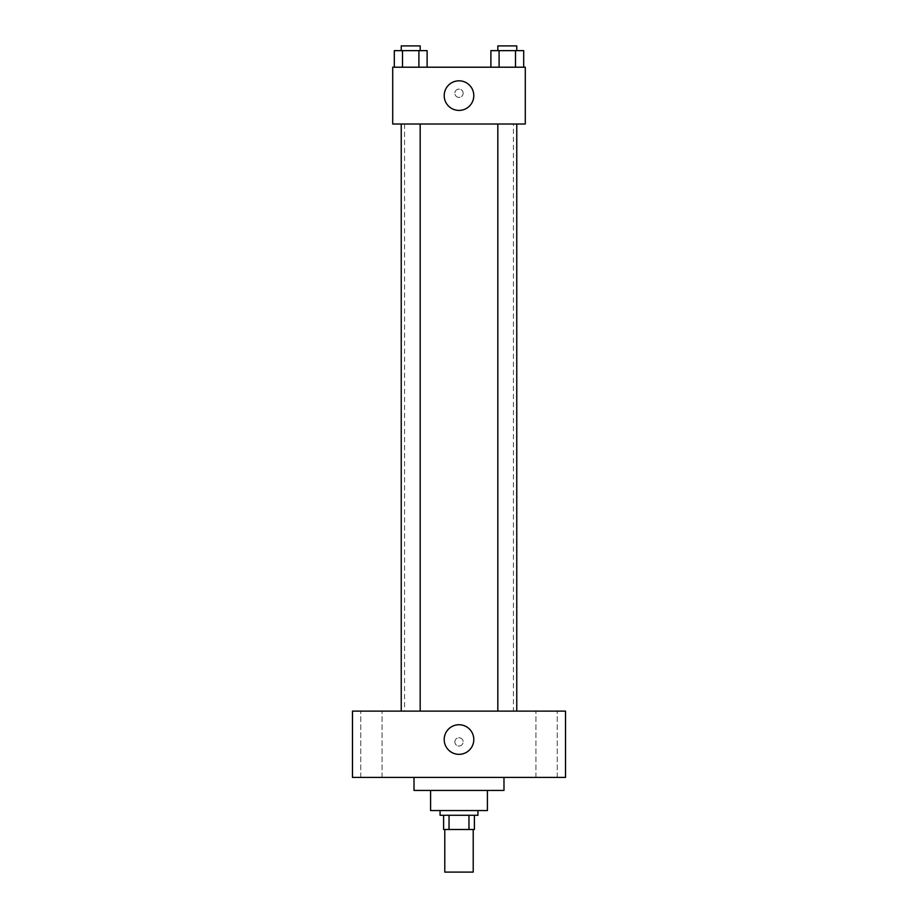 <?xml version="1.0" encoding="UTF-8"?>
<svg xmlns="http://www.w3.org/2000/svg" width="918" height="918" viewBox="0 0 918 918"><rect width="100%" height="100%" fill="white"/><g stroke="black" fill="none" stroke-linecap="round" stroke-linejoin="round"><path stroke-width="0.69" stroke-dasharray="4.59 3.44" d="M473.206 872.1L444.794 872.1M473.206 829.493L444.794 829.493L473.206 829.493M449.04 829.493L443.612 829.493L443.612 815.287L449.04 815.287L449.04 829.493L474.388 829.493M468.96 815.287L449.04 815.287L468.96 815.287L468.96 829.493M449.04 815.287L443.612 815.287M440.066 815.287L477.934 815.287M430.588 810.548L487.412 810.548M414.018 790.432L503.982 790.432M459 777.408L414.018 777.408L459 777.408M371.411 777.408L360.751 777.408L371.411 777.408M546.589 777.408L557.249 777.408L546.589 777.408M352.466 777.408L565.534 777.408L565.534 711.117L352.466 711.117L352.466 777.408M371.411 711.117L360.751 711.117L371.411 711.117M546.589 711.117L557.249 711.117L546.589 711.117M459 724.738A14.791 14.791 0 0 1 471.818 746.931A14.791 14.791 0 0 1 446.182 746.931A14.791 14.791 0 0 1 459 724.738M454.858 741.893A4.142 4.142 0 0 1 461.077 738.313A4.142 4.142 0 0 1 461.077 745.485A4.142 4.142 0 0 1 454.858 741.893A4.142 4.142 0 0 1 461.077 738.313A4.142 4.142 0 0 1 461.077 745.485A4.142 4.142 0 0 1 454.858 741.893M565.534 737.751L565.522 746.036L565.534 737.751M352.466 746.036L352.478 737.751L352.466 746.036M410.702 711.117L420.18 711.117L410.702 711.117M507.298 711.117L497.82 711.117L507.298 711.117M420.18 711.117L401.235 711.117L420.18 711.117L420.18 124.022L401.235 124.022L420.18 124.022M513.449 711.117L404.551 711.117L513.449 711.117L513.449 124.022L404.551 124.022L513.449 124.022M497.82 124.022L516.765 124.022L497.82 124.022L516.765 124.022L497.82 124.022L497.82 711.117M516.765 124.022L516.765 711.117M392.709 124.022L525.291 124.022L525.291 67.209L392.709 67.209L392.709 124.022M463.142 93.246A4.142 4.142 0 0 0 456.923 89.654A4.142 4.142 0 0 0 456.923 96.838A4.142 4.142 0 0 0 463.142 93.246A4.142 4.142 0 0 0 456.923 89.654A4.142 4.142 0 0 0 456.923 96.838A4.142 4.142 0 0 0 463.142 93.246M394.304 67.209L394.304 50.639L402.509 50.639L402.509 67.209L394.304 67.209L427.111 67.209L394.304 67.209L427.111 67.209L394.304 67.209L427.111 67.209L394.304 67.209L402.509 67.209L402.509 50.639L427.111 50.639L418.906 50.639L418.906 67.209L418.906 50.639L394.304 50.639L427.111 50.639L427.111 67.209M490.889 67.209L490.889 50.639L499.094 50.639L499.094 67.209L490.889 67.209L523.696 67.209L490.889 67.209L523.696 67.209L490.889 67.209L523.696 67.209L490.889 67.209L499.094 67.209L499.094 50.639L523.696 50.639L515.491 50.639L515.491 67.209L515.491 50.639L490.889 50.639L523.696 50.639L523.696 67.209M392.709 97.388L392.72 89.103L392.709 97.388M525.291 89.103L525.28 97.388L525.291 89.103M473.791 95.61A14.791 14.791 0 0 1 451.599 108.427A14.791 14.791 0 0 1 451.599 82.804A14.791 14.791 0 0 1 473.791 95.61M516.765 50.639L497.82 50.639L516.765 50.639L497.82 50.639L516.765 50.639L516.765 45.9L497.82 45.9L516.765 45.9L497.82 45.9L497.82 50.639M420.18 50.639L401.235 50.639L420.18 50.639L401.235 50.639L420.18 50.639L420.18 45.9L401.235 45.9L420.18 45.9L401.235 45.9L401.235 50.639M515.491 50.639L515.491 67.209M499.094 50.639L499.094 67.209M418.906 50.639L418.906 67.209M402.509 50.639L402.509 67.209M382.072 777.408L382.072 711.117L382.072 777.408M360.751 777.408L360.751 711.117L360.751 777.408M557.249 777.408L557.249 711.117L557.249 777.408M535.928 777.408L535.928 711.117L535.928 777.408M404.551 124.022L404.551 711.117M401.235 124.022L401.235 711.117"/><path stroke-width="1.38" d="M444.794 829.493L444.794 872.1L473.206 872.1L473.206 829.493M468.96 815.287L468.96 829.493L443.612 829.493L443.612 815.287M468.96 829.493L474.388 829.493L474.388 815.287L474.388 829.493M477.934 810.548L477.934 815.287L440.066 815.287L440.066 810.548M449.04 815.287L449.04 829.493M487.412 790.432L487.412 810.548L430.588 810.548L430.588 790.432M503.982 777.408L503.982 790.432L414.018 790.432L414.018 777.408M565.534 777.408L352.466 777.408L352.466 711.117L565.534 711.117L565.534 777.408M459 724.738A14.791 14.791 0 0 1 471.818 746.931A14.791 14.791 0 0 1 446.182 746.931A14.791 14.791 0 0 1 459 724.738M497.82 711.117L497.82 124.022M420.18 124.022L420.18 711.117M525.291 124.022L392.709 124.022L392.709 67.209L525.291 67.209L525.291 124.022M473.791 95.61A14.791 14.791 0 0 1 451.599 108.427A14.791 14.791 0 0 1 451.599 82.804A14.791 14.791 0 0 1 473.791 95.61M523.696 67.209L523.696 50.639L490.889 50.639L490.889 67.209M515.491 50.639L515.491 67.209M499.094 50.639L499.094 67.209M497.82 50.639L497.82 45.9L516.765 45.9L516.765 50.639M427.111 67.209L427.111 50.639L394.304 50.639L394.304 67.209M418.906 50.639L418.906 67.209M402.509 50.639L402.509 67.209M401.235 50.639L401.235 45.9L420.18 45.9L420.18 50.639M516.765 711.117L516.765 124.022M401.235 124.022L401.235 711.117"/></g></svg>
